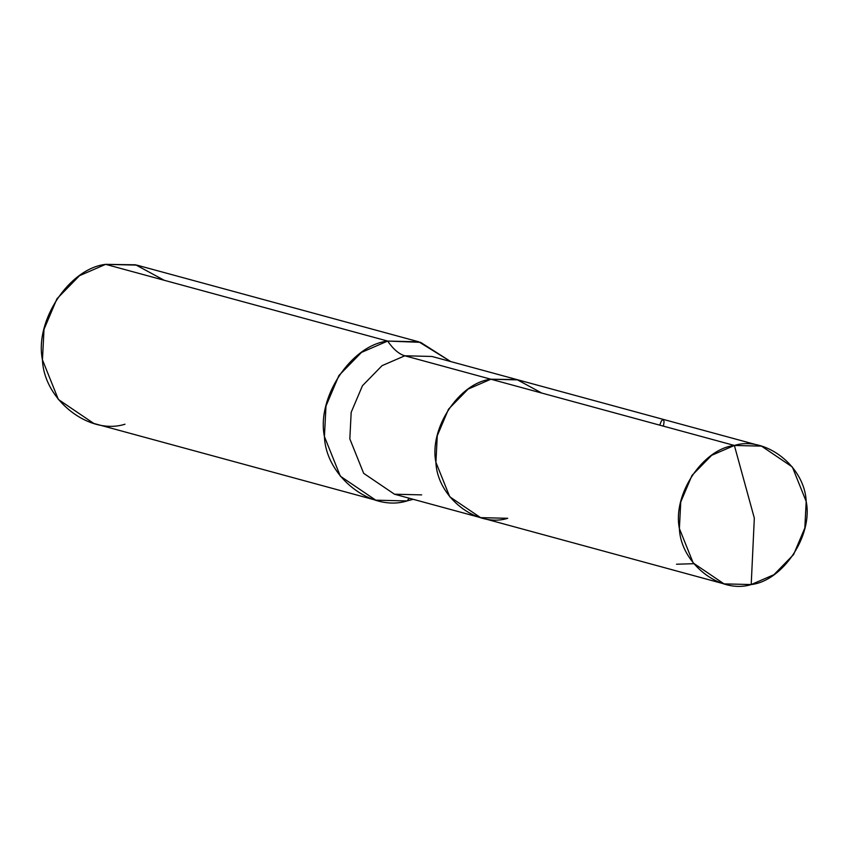 <?xml version="1.0" encoding="UTF-8"?>
<svg xmlns="http://www.w3.org/2000/svg" width="849" height="849" viewBox="0 0 849 849"><rect width="100%" height="100%" fill="white"/><g stroke="black" fill="none" stroke-linecap="round" stroke-linejoin="round"><path stroke-width="1.27" d="M541.8 393.066L516.999 379.609L490.892 379.216L734.374 445.46L754.326 518.145L751.206 584.558C720.217 594.364 680.728 563.566 679.391 528.545C672.397 494.744 702.632 449.047 734.374 445.46L711.632 455.329L692.009 475.408L680.749 502.003L679.391 528.545L693.23 563.014L724.048 583.879L751.206 584.558C782.948 580.96 813.183 535.263 806.189 501.462C804.863 466.451 765.363 435.643 734.374 445.46L754.326 518.145L751.206 584.558L773.948 574.688L793.571 554.609L804.831 528.014L806.189 501.462L792.35 466.992L761.532 446.128L734.374 445.46L490.892 379.216L468.149 389.075L448.527 409.154L437.267 435.749L435.908 462.302L449.747 496.771L480.566 517.635L449.747 496.771L435.908 462.302L437.267 435.749L448.527 409.154L468.149 389.075L490.892 379.216L518.049 379.885L490.892 379.216C459.15 382.803 428.915 428.501 435.908 462.302C437.235 497.312 476.735 528.12 507.723 518.304C476.735 528.12 437.235 497.312 435.908 462.302C428.915 428.501 459.15 382.803 490.892 379.216L404.814 355.795L382.061 365.654L362.449 385.733L351.178 412.327L349.83 438.88L363.669 473.349L394.488 494.214L363.669 473.349L349.83 438.88L351.178 412.327L362.449 385.733L382.061 365.654L404.814 355.795L490.892 379.216L516.999 379.609L541.8 393.066M421.645 494.882L394.488 494.214L480.566 517.635L507.723 518.304M406.979 500.942C371.353 512.223 325.963 476.82 324.424 436.577C316.39 397.714 351.136 345.193 387.622 341.065C393.31 349.226 399.03 354.139 404.814 355.795L431.961 356.463L404.814 355.795C399.03 354.139 393.31 349.226 387.622 341.065L361.483 352.409L338.931 375.491L325.984 406.055L324.424 436.577L340.332 476.193L375.757 500.167L406.979 500.942L413.219 499.308L406.979 500.942L409.271 498.236L406.979 500.942M375.757 500.167L93.783 423.449L58.358 399.465L42.45 359.849L44.01 329.338L56.957 298.763L79.498 275.692L105.647 264.347L387.622 341.065L418.844 341.839L450.692 361.557L420.573 342.338L387.622 341.065L105.647 264.347C69.162 268.475 34.406 320.996 42.45 359.849C43.978 400.102 89.378 435.505 124.994 424.224M418.844 341.839L136.859 265.121L105.647 264.347L135.649 264.803L164.165 280.266M693.76 563.694L676.504 564.224M659.684 425.137L661.477 420.817L663.249 419.395L664.088 421.666L663.44 426.156M480.566 517.635L724.048 583.879M431.961 356.463L761.532 446.128"/></g></svg>
